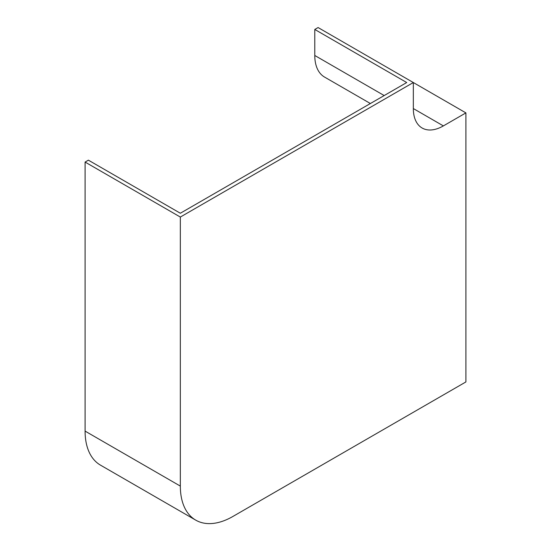<?xml version="1.0" encoding="UTF-8"?>
<svg xmlns="http://www.w3.org/2000/svg" width="551" height="551" viewBox="0 0 551 551"><rect width="100%" height="100%" fill="white"/><g stroke="black" fill="none" stroke-linecap="round" stroke-linejoin="round"><path stroke-width="0.83" d="M180.335 217.06L180.335 486.099A74.357 42.93 120 0 0 195.736 520.137A74.357 42.93 120 0 0 232.915 516.452L465.905 381.933L465.905 112.893L443.376 125.904A42.489 24.533 -60 0 1 422.128 128.011A42.489 24.533 -60 0 1 413.333 108.554L413.333 82.54L180.335 217.06L85.095 162.07L88.394 160.162L180.335 213.237L406.721 82.54L314.786 29.458L318.085 27.55L465.905 112.893M180.335 486.099L85.095 431.109A74.357 42.93 120 0 0 100.496 465.147L195.736 520.137M85.095 431.109L85.095 162.07M314.786 29.458L314.786 55.479A47.166 27.233 120 0 0 324.553 77.071L370.375 103.519M413.333 108.554L443.376 125.904M314.786 55.479L384.185 95.55"/></g></svg>
